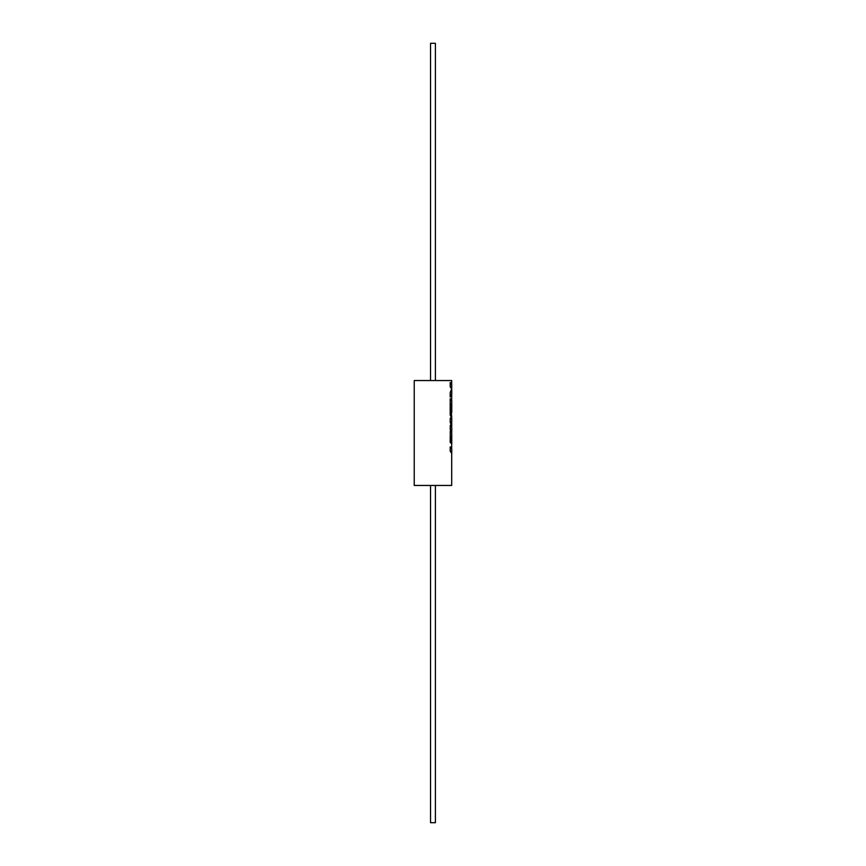 <?xml version="1.0" encoding="UTF-8"?>
<svg xmlns="http://www.w3.org/2000/svg" width="866" height="866" viewBox="0 0 866 866"><rect width="100%" height="100%" fill="white"/><g stroke="black" fill="none" stroke-linecap="round" stroke-linejoin="round"><path stroke-width="1.3" d="M435.403 380.542L435.403 43.3L430.532 43.3L430.532 380.542M435.403 485.458L435.403 822.7L430.532 822.7L430.532 485.458M450.19 451.164L451.771 453.34L451.771 449.032L450.19 446.856L450.19 451.164L451.695 453.34L451.695 485.458L414.229 485.458L414.229 380.542L451.695 380.542L451.695 384.179M451.695 448.556L451.673 443.717M451.121 436.161L451.673 437.233M451.771 443.977L451.771 433.216L450.266 431.041L450.19 442.461L451.186 443.273L451.186 436.161L451.749 437.233M451.695 432.74L450.19 429.222L451.695 431.874M451.771 431.398L451.771 427.555L450.266 425.379L450.19 429.222M451.695 427.079L450.19 422.132L451.695 427.003M450.85 418.852C452.247 418.603 452.052 418.354 450.266 418.105L450.19 422.132M451.695 418.43L450.19 414.998L451.695 417.639M451.771 411.664L451.771 400.893L450.19 398.717L450.19 414.998M451.695 400.406L451.695 394.582M451.684 389.137L451.771 384.666L450.19 382.491L450.19 386.788L451.695 388.953L450.19 392.439L450.19 397.029L451.76 393.629M451.695 413.082L451.673 411.393M451.695 422.37L451.413 421.59M451.121 403.837L451.673 404.909M450.19 386.788L451.76 389.137L451.771 393.9M450.19 392.439L450.266 397.029M451.76 389.137L450.266 392.439M450.266 382.491L450.266 386.788M451.771 426.115L451.695 421.85M451.771 417.163L451.186 412.216L451.186 403.837L451.749 404.909M450.266 398.717L450.266 414.998M450.266 418.105L450.266 422.132M450.266 425.379L450.266 429.222M450.266 446.856L450.266 451.164M450.19 442.461L451.186 443.273M450.266 431.041L450.266 442.461M451.771 421.764L451.771 418.527"/></g></svg>
